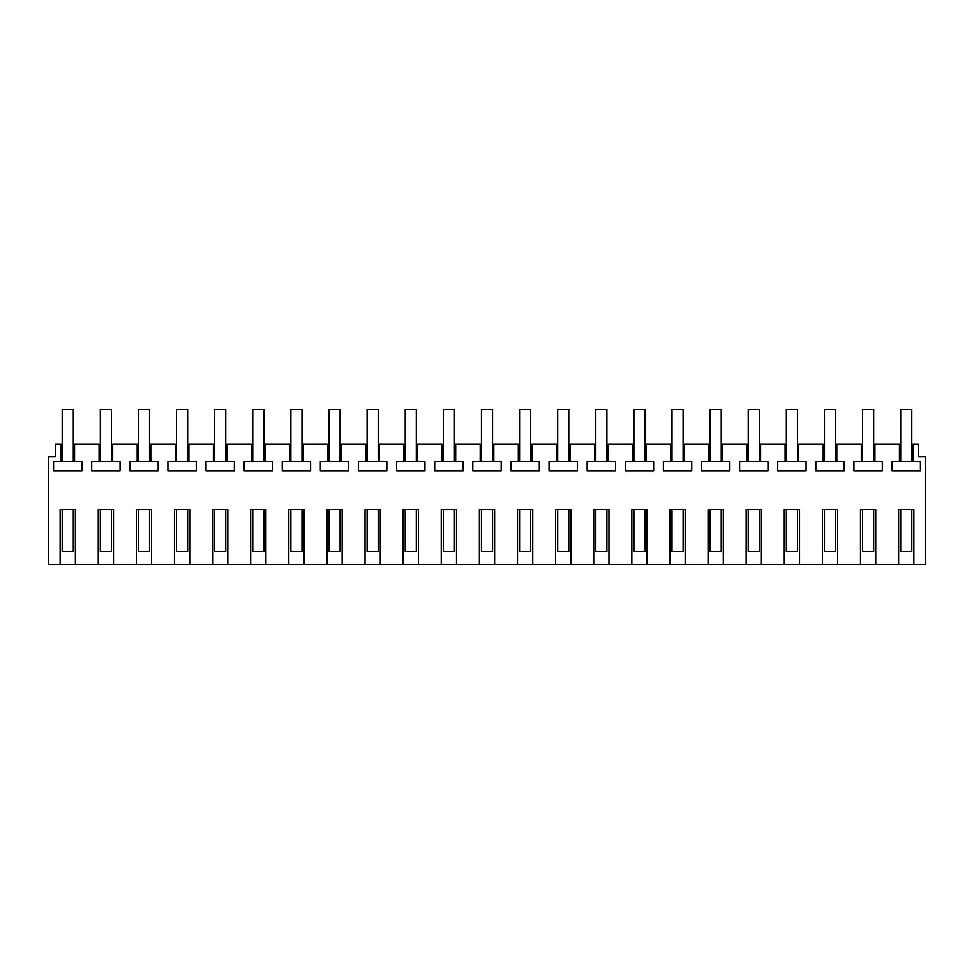 <?xml version="1.0" encoding="UTF-8"?>
<svg xmlns="http://www.w3.org/2000/svg" width="974" height="974" viewBox="0 0 974 974"><rect width="100%" height="100%" fill="white"/><g stroke="black" fill="none" stroke-linecap="round" stroke-linejoin="round"><path stroke-width="1.46" d="M60.132 564.591L60.132 509.597L75.375 509.597L75.375 564.591L48.7 564.591L48.7 456.782L55.664 456.782L55.664 444.254L60.985 444.254L62.202 448.795M75.375 564.591L98.252 564.591L98.252 509.597L113.495 509.597L113.495 564.591L136.36 564.591L136.36 509.597L151.603 509.597L151.603 564.591L174.468 564.591L174.468 509.597L189.723 509.597L189.723 564.591L212.588 564.591L212.588 509.597L227.831 509.597L227.831 564.591L250.695 564.591L250.695 509.597L265.939 509.597L265.939 564.591L288.815 564.591L288.815 509.597L304.058 509.597L304.058 564.591L326.923 564.591L326.923 509.597L342.166 509.597L342.166 564.591L365.043 564.591L365.043 509.597L380.286 509.597L380.286 564.591L403.151 564.591L403.151 509.597L418.394 509.597L418.394 564.591L441.259 564.591L441.259 509.597L456.514 509.597L456.514 564.591L479.378 564.591L479.378 509.597L494.622 509.597L494.622 564.591L517.486 564.591L517.486 509.597L532.741 509.597L532.741 564.591L555.606 564.591L555.606 509.597L570.849 509.597L570.849 564.591L593.714 564.591L593.714 509.597L608.957 509.597L608.957 564.591L631.834 564.591L631.834 509.597L647.077 509.597L647.077 564.591L669.942 564.591L669.942 509.597L685.185 509.597L685.185 564.591L708.061 564.591L708.061 509.597L723.305 509.597L723.305 564.591L746.169 564.591L746.169 509.597L761.412 509.597L761.412 564.591L784.277 564.591L784.277 509.597L799.532 509.597L799.532 564.591L822.397 564.591L822.397 509.597L837.64 509.597L837.64 564.591L860.505 564.591L860.505 509.597L875.748 509.597L875.748 564.591L898.625 564.591L898.625 509.597L913.868 509.597L913.868 564.591L925.3 564.591L925.3 456.782L918.336 456.782L918.336 444.254L913.052 444.254L913.052 461.676L892.062 461.676L892.062 470.966L920.43 470.966L920.43 461.676L913.052 461.676M899.44 461.676L899.44 444.254L900.694 448.795M873.678 448.795L874.896 444.254L899.44 444.254M874.932 444.254L874.932 461.676L853.942 461.676L853.942 470.966L882.31 470.966L882.31 461.676L874.932 461.676M861.32 461.676L861.32 444.254L862.574 448.795M835.57 448.795L836.788 444.254L861.32 444.254M836.824 444.254L836.824 461.676L815.835 461.676L815.835 470.966L844.202 470.966L844.202 461.676L836.824 461.676M823.213 461.676L823.213 444.254L824.467 448.795M798.704 461.676L777.727 461.676L777.727 470.966L806.082 470.966L806.082 461.676L798.704 461.676L798.704 444.254L823.213 444.254M785.093 461.676L785.093 444.254L786.347 448.795M760.597 461.676L739.607 461.676L739.607 470.966L767.975 470.966L767.975 461.676L760.597 461.676L760.597 444.254L785.093 444.254M746.985 461.676L746.985 444.254L748.239 448.795M722.489 461.676L701.499 461.676L701.499 470.966L729.855 470.966L729.855 461.676L722.489 461.676L722.489 444.254L746.985 444.254M708.877 461.676L708.877 444.254L710.119 448.795M684.369 461.676L663.379 461.676L663.379 470.966L691.747 470.966L691.747 461.676L684.369 461.676L684.369 444.254L708.877 444.254M670.757 461.676L670.757 444.254L672.011 448.795M646.261 461.676L625.271 461.676L625.271 470.966L653.639 470.966L653.639 461.676L646.261 461.676L646.261 444.254L670.757 444.254M632.65 461.676L632.65 444.254L633.904 448.795M606.887 448.795L608.105 444.254L632.65 444.254M608.141 444.254L608.141 461.676L587.152 461.676L587.152 470.966L615.519 470.966L615.519 461.676L608.141 461.676M594.53 461.676L594.53 444.254L595.784 448.795M568.779 448.795L569.997 444.254L594.53 444.254M570.034 444.254L570.034 461.676L549.044 461.676L549.044 470.966L577.412 470.966L577.412 461.676L570.034 461.676M556.422 461.676L556.422 444.254L557.676 448.795M530.672 448.795L531.877 444.254L556.422 444.254M531.914 444.254L531.914 461.676L510.936 461.676L510.936 470.966L539.292 470.966L539.292 461.676L531.914 461.676M518.302 461.676L518.302 444.254L519.556 448.795M492.552 448.795L493.769 444.254L518.302 444.254M493.806 444.254L493.806 461.676L472.816 461.676L472.816 470.966L501.184 470.966L501.184 461.676L493.806 461.676M480.194 461.676L480.194 444.254L481.448 448.795M454.444 448.795L455.649 444.254L480.194 444.254M455.698 444.254L455.698 461.676L434.708 461.676L434.708 470.966L463.064 470.966L463.064 461.676L455.698 461.676M442.086 461.676L442.086 444.254L443.328 448.795M416.324 448.795L417.542 444.254L442.086 444.254M417.578 444.254L417.578 461.676L396.588 461.676L396.588 470.966L424.956 470.966L424.956 461.676L417.578 461.676M403.966 461.676L403.966 444.254L405.221 448.795M378.216 448.795L379.434 444.254L403.966 444.254M379.47 444.254L379.47 461.676L358.481 461.676L358.481 470.966L386.848 470.966L386.848 461.676L379.47 461.676M365.859 461.676L365.859 444.254L367.113 448.795M341.35 461.676L320.361 461.676L320.361 470.966L348.729 470.966L348.729 461.676L341.35 461.676L341.35 444.254L365.859 444.254M327.739 461.676L327.739 444.254L328.993 448.795M303.243 461.676L282.253 461.676L282.253 470.966L310.621 470.966L310.621 461.676L303.243 461.676L303.243 444.254L327.739 444.254M289.631 461.676L289.631 444.254L290.885 448.795M265.123 461.676L244.145 461.676L244.145 470.966L272.501 470.966L272.501 461.676L265.123 461.676L265.123 444.254L289.631 444.254M251.511 461.676L251.511 444.254L252.765 448.795M227.015 461.676L206.025 461.676L206.025 470.966L234.393 470.966L234.393 461.676L227.015 461.676L227.015 444.254L251.511 444.254M213.403 461.676L213.403 444.254L214.657 448.795M187.653 448.795L188.859 444.254L213.403 444.254M188.907 444.254L188.907 461.676L167.918 461.676L167.918 470.966L196.273 470.966L196.273 461.676L188.907 461.676M175.296 461.676L175.296 444.254L176.537 448.795M149.533 448.795L150.751 444.254L175.296 444.254M150.787 444.254L150.787 461.676L129.798 461.676L129.798 470.966L158.165 470.966L158.165 461.676L150.787 461.676M137.176 461.676L137.176 444.254L138.43 448.795M111.426 448.795L112.643 444.254L137.176 444.254M112.68 444.254L112.68 461.676L91.69 461.676L91.69 470.966L120.058 470.966L120.058 461.676L112.68 461.676M99.068 461.676L99.068 444.254L100.322 448.795M73.306 448.795L74.523 444.254L99.068 444.254M74.56 444.254L74.56 461.676L53.57 461.676L53.57 470.966L81.938 470.966L81.938 461.676L74.56 461.676M60.948 461.676L60.948 444.254M62.202 449.708L60.948 449.708M74.56 449.708L73.306 449.708M913.052 444.254L911.798 448.795M226.979 444.254L225.761 448.795M265.086 444.254L263.881 448.795M303.206 444.254L301.989 448.795M341.314 444.254L340.096 448.795M646.225 444.254L645.007 448.795M684.332 444.254L683.115 448.795M722.44 444.254L721.235 448.795M760.56 444.254L759.343 448.795M798.668 444.254L797.462 448.795M875.748 564.591L860.505 564.591M837.64 564.591L822.397 564.591M799.532 564.591L784.277 564.591M761.412 564.591L746.169 564.591M723.305 564.591L708.061 564.591M685.185 564.591L669.942 564.591M647.077 564.591L631.834 564.591M608.957 564.591L593.714 564.591M570.849 564.591L555.606 564.591M532.741 564.591L517.486 564.591M494.622 564.591L479.378 564.591M456.514 564.591L441.259 564.591M418.394 564.591L403.151 564.591M380.286 564.591L365.043 564.591M342.166 564.591L326.923 564.591M304.058 564.591L288.815 564.591M265.939 564.591L250.695 564.591M227.831 564.591L212.588 564.591M189.723 564.591L174.468 564.591M151.603 564.591L136.36 564.591M113.495 564.591L98.252 564.591M913.868 564.591L898.625 564.591M913.052 449.708L911.798 449.708M900.694 449.708L899.44 449.708M874.932 449.708L873.678 449.708M862.574 449.708L861.32 449.708M836.824 449.708L835.57 449.708M824.467 449.708L823.213 449.708M798.704 449.708L797.462 449.708M786.347 449.708L785.093 449.708M760.597 449.708L759.343 449.708M748.239 449.708L746.985 449.708M722.489 449.708L721.235 449.708M710.119 449.708L708.877 449.708M684.369 449.708L683.115 449.708M672.011 449.708L670.757 449.708M646.261 449.708L645.007 449.708M633.904 449.708L632.65 449.708M608.141 449.708L606.887 449.708M595.784 449.708L594.53 449.708M570.034 449.708L568.779 449.708M557.676 449.708L556.422 449.708M531.914 449.708L530.672 449.708M519.556 449.708L518.302 449.708M493.806 449.708L492.552 449.708M481.448 449.708L480.194 449.708M455.698 449.708L454.444 449.708M443.328 449.708L442.086 449.708M417.578 449.708L416.324 449.708M405.221 449.708L403.966 449.708M379.47 449.708L378.216 449.708M367.113 449.708L365.859 449.708M341.35 449.708L340.096 449.708M328.993 449.708L327.739 449.708M303.243 449.708L301.989 449.708M290.885 449.708L289.631 449.708M265.123 449.708L263.881 449.708M252.765 449.708L251.511 449.708M227.015 449.708L225.761 449.708M214.657 449.708L213.403 449.708M188.907 449.708L187.653 449.708M176.537 449.708L175.296 449.708M150.787 449.708L149.533 449.708M138.43 449.708L137.176 449.708M112.68 449.708L111.426 449.708M100.322 449.708L99.068 449.708M62.202 509.597L62.202 551.515L73.306 551.515L73.306 509.597M73.306 461.676L73.306 409.409L62.202 409.409L62.202 461.676M100.322 509.597L100.322 551.515L111.426 551.515L111.426 509.597M111.426 461.676L111.426 409.409L100.322 409.409L100.322 461.676M138.43 509.597L138.43 551.515L149.533 551.515L149.533 509.597M149.533 461.676L149.533 409.409L138.43 409.409L138.43 461.676M176.537 509.597L176.537 551.515L187.653 551.515L187.653 509.597M187.653 461.676L187.653 409.409L176.537 409.409L176.537 461.676M214.657 509.597L214.657 551.515L225.761 551.515L225.761 509.597M225.761 461.676L225.761 409.409L214.657 409.409L214.657 461.676M252.765 509.597L252.765 551.515L263.881 551.515L263.881 509.597M263.881 461.676L263.881 409.409L252.765 409.409L252.765 461.676M290.885 509.597L290.885 551.515L301.989 551.515L301.989 509.597M301.989 461.676L301.989 409.409L290.885 409.409L290.885 461.676M328.993 509.597L328.993 551.515L340.096 551.515L340.096 509.597M340.096 461.676L340.096 409.409L328.993 409.409L328.993 461.676M367.113 509.597L367.113 551.515L378.216 551.515L378.216 509.597M378.216 461.676L378.216 409.409L367.113 409.409L367.113 461.676M405.221 509.597L405.221 551.515L416.324 551.515L416.324 509.597M416.324 461.676L416.324 409.409L405.221 409.409L405.221 461.676M443.328 509.597L443.328 551.515L454.444 551.515L454.444 509.597M454.444 461.676L454.444 409.409L443.328 409.409L443.328 461.676M481.448 509.597L481.448 551.515L492.552 551.515L492.552 509.597M492.552 461.676L492.552 409.409L481.448 409.409L481.448 461.676M519.556 509.597L519.556 551.515L530.672 551.515L530.672 509.597M530.672 461.676L530.672 409.409L519.556 409.409L519.556 461.676M557.676 509.597L557.676 551.515L568.779 551.515L568.779 509.597M568.779 461.676L568.779 409.409L557.676 409.409L557.676 461.676M595.784 509.597L595.784 551.515L606.887 551.515L606.887 509.597M606.887 461.676L606.887 409.409L595.784 409.409L595.784 461.676M633.904 509.597L633.904 551.515L645.007 551.515L645.007 509.597M645.007 461.676L645.007 409.409L633.904 409.409L633.904 461.676M672.011 509.597L672.011 551.515L683.115 551.515L683.115 509.597M683.115 461.676L683.115 409.409L672.011 409.409L672.011 461.676M710.119 509.597L710.119 551.515L721.235 551.515L721.235 509.597M721.235 461.676L721.235 409.409L710.119 409.409L710.119 461.676M748.239 509.597L748.239 551.515L759.343 551.515L759.343 509.597M759.343 461.676L759.343 409.409L748.239 409.409L748.239 461.676M786.347 509.597L786.347 551.515L797.462 551.515L797.462 509.597M797.462 461.676L797.462 409.409L786.347 409.409L786.347 461.676M824.467 509.597L824.467 551.515L835.57 551.515L835.57 509.597M835.57 461.676L835.57 409.409L824.467 409.409L824.467 461.676M862.574 509.597L862.574 551.515L873.678 551.515L873.678 509.597M873.678 461.676L873.678 409.409L862.574 409.409L862.574 461.676M900.694 509.597L900.694 551.515L911.798 551.515L911.798 509.597M911.798 461.676L911.798 409.409L900.694 409.409L900.694 461.676"/></g></svg>
